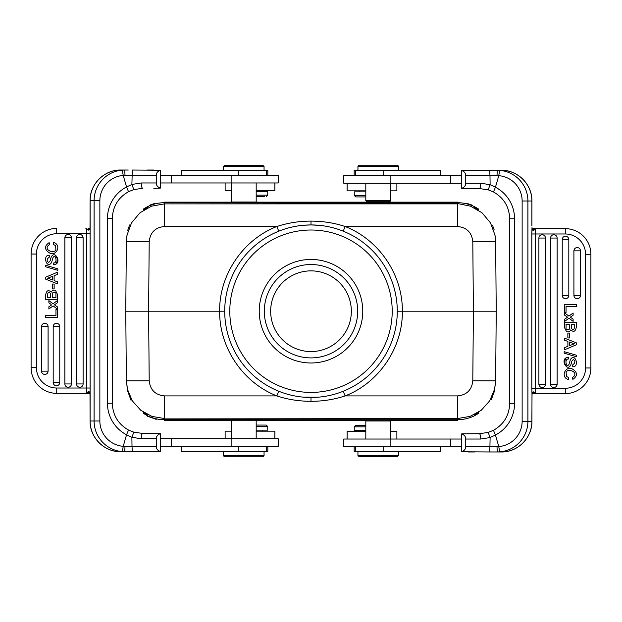 <?xml version="1.0" encoding="UTF-8"?>
<svg xmlns="http://www.w3.org/2000/svg" width="622" height="622" viewBox="0 0 622 622"><rect width="100%" height="100%" fill="white"/><g stroke="black" fill="none" stroke-linecap="round" stroke-linejoin="round"><path stroke-width="0.93" d="M365.814 421.001L390.678 421.001L389.683 420.052L366.755 420.06L365.814 421.001L365.814 439.023M147.538 414.633L147.08 415.527L143.526 413.451L146.232 414.275M224.721 311.202L219.644 311.21C219.138 274.916 243.008 239.587 276.868 226.517C287.706 222.933 299.081 221.129 311 221.105C323.253 221.183 334.628 222.987 345.132 226.517L457.574 226.517C466.725 227.411 471.795 232.441 472.798 241.616L495.602 241.616L495.617 239.874M126.383 239.874L125.761 311.21L126.367 380.851M397.279 311.225L402.356 311.21C402.862 347.519 378.992 382.841 345.132 395.903C334.294 399.495 322.919 401.299 311 401.322C298.747 401.244 287.372 399.441 276.868 395.903C242.93 382.693 219.247 347.628 219.644 311.21L125.761 311.21L126.383 382.553M127.036 235.209L126.398 241.616L149.202 241.616C150.205 232.434 155.282 227.403 164.426 226.525L276.868 226.517L278.765 231.182M126.367 241.616L126.981 235.202L131.545 222.832L140.02 212.747L151.457 206.201L164.426 203.884L164.426 226.517M343.22 231.182L345.132 226.517C379.07 239.734 402.753 274.8 402.356 311.21L496.239 311.21L495.633 241.616L494.957 235.209M457.574 226.517L457.574 203.884L164.426 203.884L457.567 203.518L470.543 206.201L481.98 212.747L490.455 222.832L495.019 235.194L495.633 241.616M472.798 241.616L473.404 311.21L472.798 380.812L495.633 380.812L494.622 389.115L489.708 400.832L481.234 410.287L470.092 416.39L457.574 418.544L457.574 395.903L345.132 395.903L343.235 391.238M472.798 380.812C471.803 389.978 466.725 395.009 457.574 395.903M495.633 380.851L496.239 311.233M495.617 382.553L494.537 389.092M130.83 311.21L125.761 311.21L126.367 241.585M491.17 311.21L496.239 311.21M264.311 311.21A46.689 46.689 0 0 1 311 264.521A46.689 46.689 0 0 1 357.689 311.21A46.689 46.689 0 0 1 311 357.907A46.689 46.689 0 0 1 264.311 311.21M311 259.444A51.766 51.766 0 0 0 259.234 311.21A51.766 51.766 0 0 0 311 362.984A51.766 51.766 0 0 0 362.766 311.21A51.766 51.766 0 0 0 311 259.444M311 224.939A86.279 86.279 0 0 1 311.801 224.939A86.279 86.279 0 0 1 397.279 311.614A86.279 86.279 0 0 1 311 397.489A86.279 86.279 0 0 1 310.199 397.489A86.279 86.279 0 0 1 224.721 310.813A86.279 86.279 0 0 1 311 224.939L311 221.105M351.344 311.21A40.344 40.344 0 0 0 311 270.865A40.344 40.344 0 0 0 270.656 311.21A40.344 40.344 0 0 0 311 351.562A40.344 40.344 0 0 0 351.344 311.21M358.964 456.532L397.528 456.532L358.964 456.532L357.945 455.514L398.546 455.514L398.546 451.712M364.523 456.532L379.49 456.532M354.175 446.635L354.175 451.712L440.454 451.712L440.454 446.635M365.814 425.316L355.768 425.316L365.814 425.316M365.814 426.84L354.245 426.84L354.245 430.393L365.814 430.393M465.738 446.635C465.699 449.037 464.331 450.74 461.648 451.751L461.648 433.899C464.416 434.965 465.777 436.667 465.738 439.023L465.738 446.635L489.926 446.635L490.113 437.546L495.446 435.035A35.524 35.392 -90 0 0 514.549 403.491L509.69 403.491L509.69 218.757L514.549 218.757L514.549 403.491M465.738 439.023L480.79 439.023C480.682 435.851 480.2 434.07 479.337 433.689L461.648 433.899M480.79 439.023L490.113 437.546L488.169 432.43L479.337 433.689L488.177 432.43L493.456 430.307C503.828 424.406 509.239 415.473 509.69 403.491M569.604 333.081L569.604 337.956L567.863 337.956L567.863 333.081L569.604 333.081M572.442 377.5C580.303 372.407 566.891 367.377 566.106 372.679L566.502 376.427L568.788 377.678L568.321 379.575C560.298 377.018 565.344 366.148 571.742 368.628C577.659 372.104 578.032 375.688 572.87 379.373L572.442 377.5M566.502 376.427L566.106 372.679M571.447 327.615L571.431 324.404L574.65 324.404C574.541 329.551 573.531 330.943 571.634 328.564L571.431 326.97M566.09 328.33L566.043 324.404L566.074 328.33M566.378 329.217L569.13 329.52L567.637 329.893M569.122 329.512L569.744 324.404L566.036 324.404M576.337 322.243L576.337 326.923C575.591 331.495 573.733 332.482 570.755 329.901C569.838 331.682 568.415 332.265 566.51 331.666C568.415 332.265 569.838 331.682 570.763 329.909C573.733 332.482 575.591 331.495 576.337 326.923L576.337 322.243L564.356 322.243L564.356 327.273L566.51 331.674M569.869 361.265L570.506 359.438C575.023 352.254 579.937 367.089 572.753 366.755L572.621 364.92C575.358 362.96 575.583 361.149 573.282 359.477L571.797 361.234C569.301 375.206 560.025 360.822 566.074 357.852L564.146 362.502L566.914 366.988M566.074 357.86L568.399 357.152L566.953 357.417M568.399 357.16L568.555 358.964C563.765 358.863 566.665 368.621 568.998 364.36L569.9 361.273M572.753 366.755C579.937 367.089 575.023 352.254 570.491 359.43M571.797 361.234L573.282 359.477M576.532 355.255L576.532 356.756L564.154 353.172L564.154 351.655L576.532 355.255M564.356 319.381L567.575 317.181L564.356 314.957L564.356 312.773L568.905 316.093L573.119 313.014L573.119 315.253L570.312 317.134L573.119 319.203L573.119 321.364L568.982 318.215L564.356 321.59L564.356 319.381L567.575 317.181L564.356 314.957M571.058 317.679L570.312 317.142M566.036 306.537L566.036 312.501L564.356 312.501L564.356 304.632L576.337 304.632L576.337 306.537L566.036 306.537M542.182 234.758A3.289 3.289 0 0 1 545.471 238.047L545.471 384.209A3.289 3.289 0 0 1 542.182 387.498A3.289 3.289 0 0 1 538.893 384.209L538.893 238.047A3.289 3.289 0 0 1 542.182 234.758M556.923 236.865A3.289 3.289 0 0 1 557.141 238.047L557.141 384.209A3.289 3.289 0 0 1 553.852 387.498A3.289 3.289 0 0 1 550.563 384.209L550.563 238.047A3.289 3.289 0 0 1 556.923 236.865M568.772 239.042A3.289 3.289 0 0 1 568.811 239.548L568.811 295.396A3.289 3.289 0 0 1 565.522 298.684A3.289 3.289 0 0 1 562.234 295.396L562.234 239.548A3.289 3.289 0 0 1 568.594 238.366A3.289 3.289 0 0 1 568.772 239.042M580.443 250.332A3.289 3.289 0 0 1 580.489 250.845L580.489 295.396A3.289 3.289 0 0 1 577.2 298.684A3.289 3.289 0 0 1 573.912 295.396L573.912 250.845A3.289 3.289 0 0 1 580.264 249.663A3.289 3.289 0 0 1 580.443 250.332M572.675 343.274L569.457 342.022L572.675 343.274A14.695 14.695 0 0 0 574.37 343.803L569.457 345.684L569.457 342.022M567.894 346.298L567.894 341.447L564.356 340.11L564.356 338.08L576.337 342.854L576.337 344.782L564.356 349.867L564.356 347.706L567.894 346.298M488.169 432.43L493.471 430.3L495.446 435.035L498.774 446.557L496.986 446.604L497.32 451.961L499.645 451.875A30.703 30.587 -90 0 0 527.907 421.257L531.888 421.257A30.703 30.587 -90 0 1 501.301 451.961C517.659 452.381 532.331 437.663 531.911 421.257L531.989 394.597M461.648 188.357L479.337 188.559L488.169 189.819L493.471 191.949L495.446 187.222L490.12 184.711L489.988 175.622L496.986 175.653L497.32 170.288L461.648 170.498C464.416 171.563 465.777 173.274 465.738 175.622L465.738 183.233C465.699 185.636 464.331 187.346 461.648 188.357L461.648 170.498M496.986 175.653L498.774 175.692A25.378 25.277 90 0 1 522.138 200.999L522.138 421.257A25.378 25.277 90 0 1 498.782 446.557L499.645 451.875M514.549 218.757A35.524 35.392 -90 0 0 495.446 187.222L498.774 175.692L499.645 170.381L497.32 170.296M465.738 175.622L489.988 175.622L489.685 170.288L501.301 170.288A30.703 30.587 90 0 1 531.888 200.999L527.907 200.999L527.907 421.257L522.138 421.257M488.169 189.819L490.12 184.711L480.79 183.233C480.682 186.406 480.2 188.178 479.337 188.559L475.122 188.559M468.164 170.288L493.744 170.288M356.523 196.933L365.814 196.933L356.523 196.933M365.814 191.864L354.245 191.864L354.245 195.417L365.814 195.417M390.678 190.845L396.875 190.845L396.875 183.233M347.138 183.233L347.138 190.845L365.814 190.845M461.648 175.622L343.787 175.622L343.787 183.233L461.648 183.233M440.454 175.622L440.454 170.545L354.175 170.545L354.175 175.622M385.733 201.761L366.825 201.761L389.667 201.761L385.733 201.761L385.733 202.383M398.469 170.288L398.546 166.23L357.945 166.23L357.945 170.288L398.469 170.288M359.034 165.219L397.528 165.219L359.034 165.219M389.667 201.761L390.678 200.743L365.814 200.743L365.814 183.233M493.814 170.288L499.466 170.288M493.744 451.961L501.301 451.961M531.989 227.66L532.58 228.639M501.301 170.288C517.659 169.868 532.331 184.594 531.911 200.999L531.903 225.887M534.181 229.969L532.409 228.632L533.816 230.264C532.79 230.622 532.183 229.876 532.004 228.025L531.81 233.981L565.274 233.981L535.348 233.981C535.379 230.832 535.643 229.052 536.125 228.655L532.518 228.632M533.917 228.655L565.274 228.655L536.125 228.655L533.816 230.272M531.888 421.257L532.012 394.434L532.525 393.617L536.125 393.602C535.635 393.205 535.379 391.432 535.348 388.268L565.274 388.268A20.301 20.301 0 0 0 585.574 367.967L585.574 254.281L590.9 254.281A25.626 25.626 0 0 0 565.274 228.655L565.274 233.981A20.301 20.301 0 0 1 585.574 254.281L585.574 367.967L590.9 367.967L590.9 254.281L590.9 367.967A25.626 25.626 0 0 1 565.274 393.602L533.855 393.602M531.81 388.268L531.81 233.981L535.348 233.981L535.348 388.268L531.81 388.268L532.004 394.231C532.183 392.342 532.79 391.596 533.816 391.984L532.416 393.617L534.181 392.288L536.125 393.594L565.274 393.602L565.274 388.268M499.466 451.961L493.821 451.961M496.986 446.604L489.926 446.635L489.685 451.961L497.32 451.961M461.648 451.751L489.685 451.961M475.122 451.961L468.164 451.961M461.648 439.023L343.787 439.023L343.787 446.635L461.648 446.635M396.875 439.023L396.875 431.411L390.678 431.411M365.814 431.411L347.138 431.411L347.138 439.023M385.733 202.36L370.759 202.36M251.49 202.368L236.041 202.375M146.971 207.756L143.519 209.762L143.526 208.976A1.019 1.019 0.5 0 1 144.086 208.813L146.224 208.152M143.526 208.976L147.08 206.893L147.538 207.795M474.462 207.795L474.92 206.901C469.462 204.148 463.678 202.749 457.559 202.71L164.433 202.702C158.322 202.749 152.538 204.148 147.08 206.901C152.538 204.14 158.322 202.741 164.433 202.71L164.441 202.142L236.018 202.142L164.441 202.142M457.559 202.142L385.733 202.142L457.559 202.142L457.559 202.702C463.678 202.741 469.462 204.14 474.92 206.901L478.473 208.976L475.768 208.152M478.411 209.723A1.019 1.019 -0.5 0 1 478.481 209.762L474.858 207.67L477.921 209.591M278.78 391.246L276.868 395.903L164.426 395.903C155.282 394.978 150.205 389.947 149.202 380.812L126.398 380.812L127.456 389.077M164.426 395.903L164.426 418.544L151.908 416.39L140.759 410.279L132.284 400.825L127.378 389.1L126.367 380.812M317.811 397.225L303.147 397.131M302.603 397.085L300.753 396.883M327.219 395.95L325.85 396.206M311.023 224.939L318.837 225.296M319.405 225.351L321.255 225.545M284.518 229.098L286.711 228.422M294.781 226.478L296.134 226.229M304.205 225.203L310.961 224.939M143.589 412.705A1.019 1.019 179.5 0 1 143.519 412.666L147.142 414.757L144.079 412.837M164.441 420.285L231.322 420.285L164.441 420.285L164.441 419.726C158.322 419.687 152.538 418.287 147.08 415.527C152.538 418.279 158.322 419.679 164.433 419.718L457.559 419.726C463.678 419.679 469.462 418.279 474.92 415.527L474.462 414.633M476.965 413.614L477.914 413.614L475.776 414.275M477.921 413.039L477.914 413.614A1.019 1.019 0.5 0 0 478.473 413.451L474.92 415.535C469.462 418.287 463.678 419.687 457.567 419.718L457.559 420.285L389.963 420.285L457.559 420.285M475.029 414.672L478.481 412.666L478.473 413.451M251.49 420.06L236.041 420.052M153.836 188.31L160.352 188.101C157.584 187.035 156.223 185.333 156.262 182.977L156.262 175.365C156.301 172.963 157.669 171.26 160.352 170.249L132.315 170.039L131.887 184.454L126.554 186.965A35.524 35.392 90 0 0 107.45 218.509L112.31 218.509L112.31 403.243L107.45 403.243L107.45 218.509M141.21 182.977C141.318 186.149 141.8 187.93 142.663 188.31L133.831 189.57L131.887 184.454L141.21 182.977L156.262 182.977M128.256 170.039L120.699 170.039A30.703 30.587 90 0 0 90.112 200.743L90.097 396.113M122.534 170.039L128.179 170.039M146.878 170.039L153.836 170.039M160.352 170.249L160.352 188.101M160.352 182.977L278.213 182.977L278.213 175.365L160.352 175.365M256.186 182.977L256.186 202.01L231.322 202.01L231.322 182.977M225.125 182.977L225.125 190.589L231.322 190.589M256.186 190.589L274.862 190.589L274.862 182.977M256.186 195.16L267.755 195.16L267.755 191.607L256.186 191.607M264.397 196.684L256.186 196.684L264.397 196.684M267.825 175.365L267.825 170.288L181.546 170.288L181.546 175.365M257.477 165.468L242.51 165.468M224.472 165.468L263.036 165.468L224.472 165.468L223.453 166.486L264.055 166.486L264.055 170.288M87.819 229.712L89.996 227.769C89.817 229.658 89.21 230.404 88.184 230.016L85.875 228.406C86.365 228.795 86.621 230.568 86.652 233.732L90.19 233.732M89.584 228.383L88.184 230.016M120.699 170.039C104.34 169.619 89.669 184.337 90.089 200.743L90.011 227.403M89.21 228.398L88.145 228.398M160.352 433.643L160.352 451.502C157.584 450.437 156.223 448.726 156.262 446.378L156.262 438.767C156.301 436.364 157.669 434.654 160.352 433.643L142.663 433.441L133.831 432.181L131.88 437.289L132.012 446.378L123.218 446.308A25.378 25.277 -90 0 1 99.862 421.001L99.862 200.743A25.378 25.277 -90 0 1 123.218 175.443L126.546 186.965L128.529 191.7L133.831 189.57M133.831 432.181L128.529 430.051L126.554 434.778L131.88 437.289L141.21 438.767C141.318 435.594 141.8 433.822 142.663 433.441L153.836 433.441M128.186 451.712L122.534 451.712M90.112 396.393L90.089 421.001C89.669 437.406 104.34 452.132 120.699 451.712L160.352 451.502M146.878 451.712L128.256 451.712M156.262 446.378L132.012 446.378L132.315 451.712M160.352 446.378L278.213 446.378L278.213 438.767L160.352 438.767M223.531 451.712L223.453 455.771L264.055 455.771L264.055 451.712L223.531 451.712M224.542 456.781L263.036 456.781L224.542 456.781M181.546 446.378L181.546 451.455L267.825 451.455L267.825 446.378M231.322 431.155L225.125 431.155L225.125 438.767M274.862 438.767L274.862 431.155L256.186 431.155M256.186 430.136L267.755 430.136L267.755 426.583L256.186 426.583M256.186 425.067L266.232 425.067L256.186 425.067M107.45 403.243A35.524 35.392 90 0 0 126.554 434.778L123.226 446.308L122.355 451.619L124.68 451.704M125.014 446.347L124.68 451.712M88.083 393.345L56.726 393.345L89.591 393.368L88.184 391.736C89.21 391.378 89.817 392.124 89.996 393.975L90.089 421.001L94.093 421.001L94.093 200.743L90.112 200.743M31.1 254.033L31.1 367.719L31.1 254.033A25.626 25.626 0 0 1 56.726 228.398L56.726 233.732A20.301 20.301 0 0 0 36.426 254.033L31.1 254.033M55.498 245.573L53.212 244.329L53.679 242.424C61.702 244.982 56.656 255.852 50.258 253.372C44.341 249.896 43.968 246.312 49.13 242.627L49.558 244.5C41.697 249.593 55.109 254.623 55.894 249.321L55.498 245.573L55.894 249.321M45.663 295.077C46.409 290.505 48.267 289.518 51.245 292.099C52.162 290.318 53.585 289.735 55.49 290.334C53.585 289.735 52.162 290.318 51.237 292.091C48.267 289.518 46.409 290.505 45.663 295.077L45.663 299.244M50.203 260.766L48.718 262.523L50.203 260.766C52.699 246.794 61.975 261.178 55.926 264.148L57.854 259.498L55.086 255.012M55.926 264.14L53.601 264.848L55.047 264.583M49.247 255.245C42.063 254.911 46.977 269.746 51.509 262.57C46.977 269.746 42.063 254.911 49.247 255.245L49.379 257.08C46.642 259.04 46.417 260.851 48.718 262.523M50.942 304.321L48.881 302.797L48.881 300.636L53.018 303.785L57.644 300.41L57.644 302.619L54.425 304.819L57.644 307.043L57.644 309.227L53.095 305.907L48.881 308.986L48.881 306.747L51.688 304.866M78.364 234.844A3.289 3.289 0 0 1 83.107 237.791L83.107 383.953A3.289 3.289 0 0 1 78.38 386.907A3.289 3.289 0 0 1 76.529 383.953L76.529 237.791A3.289 3.289 0 0 1 78.364 234.844M66.694 234.844A3.289 3.289 0 0 1 71.437 237.791L71.437 383.953A3.289 3.289 0 0 1 65.077 385.135A3.289 3.289 0 0 1 64.859 383.953L64.859 237.791A3.289 3.289 0 0 1 66.694 234.844M55.016 323.658A3.289 3.289 0 0 1 59.766 326.604L59.766 382.452A3.289 3.289 0 0 1 53.406 383.634A3.289 3.289 0 0 1 53.189 382.452L53.189 326.604A3.289 3.289 0 0 1 55.016 323.658M43.346 323.658A3.289 3.289 0 0 1 48.088 326.604L48.088 371.155A3.289 3.289 0 0 1 41.736 372.337A3.289 3.289 0 0 1 41.511 371.155L41.511 326.604A3.289 3.289 0 0 1 43.346 323.658M56.726 393.345A25.626 25.626 0 0 1 38.626 385.858A25.626 25.626 0 0 0 56.726 393.345L56.726 388.019L86.652 388.019C86.621 391.168 86.357 392.948 85.875 393.345L88.184 391.728M87.819 392.031L89.482 393.368M90.011 394.34L89.42 393.361M31.1 367.719A25.626 25.626 0 0 0 38.626 385.858A25.626 25.626 0 0 1 31.1 367.719L36.426 367.719L36.426 254.033M57.644 283.92L45.663 279.146L45.663 277.218L57.644 272.133L57.644 274.294L54.106 275.702L54.106 280.553L57.644 281.89L57.644 283.92M52.543 279.978L52.543 276.316L47.63 278.197A14.695 14.695 0 0 1 49.325 278.726L52.543 279.978L49.325 278.726M45.663 317.368L57.644 317.368L57.644 309.499L55.964 309.499L55.964 315.463L45.663 315.463L45.663 317.368M57.846 270.345L45.468 266.745L45.468 265.244L57.846 268.828L57.846 270.345M52.131 260.735L51.494 262.562M53.601 264.84L53.445 263.036C58.235 263.137 55.335 253.379 53.002 257.64L52.1 260.727M55.49 290.326L57.644 294.727L57.644 299.757L45.663 299.757M50.366 293.436C48.469 291.057 47.459 292.449 47.35 297.596L50.569 297.596L50.374 293.428M55.91 293.67L55.957 297.596L55.926 293.67M55.964 297.596L52.256 297.596L52.878 292.488L54.363 292.107M55.622 292.783L52.87 292.48M50.553 294.385L50.569 295.03M50.576 295.248L50.576 296.383M50.576 297.16L50.569 297.596M52.396 288.919L54.137 288.919L54.137 284.044L52.396 284.044L52.396 288.919M122.355 170.125L123.218 175.443L125.014 175.396L124.68 170.039L122.355 170.125A30.703 30.587 90 0 0 94.093 200.743L99.862 200.743M125.014 175.396L156.262 175.365M256.186 438.767L256.186 420.239L231.322 420.239L231.322 438.767M144.079 413.024L144.086 413.614L145.058 413.614M149.202 380.812L148.596 311.21L149.202 241.616M256.186 420.285L366.529 420.285L256.186 420.285M310.246 392.412A81.202 81.202 0 0 1 229.798 310.464A81.202 81.202 0 0 1 311.754 230.016A81.202 81.202 0 0 1 392.202 311.964A81.202 81.202 0 0 1 310.246 392.412M383.712 451.712L383.712 446.635M545.471 238.047L538.893 238.047M545.471 384.209L538.893 384.209M557.141 238.047L550.563 238.047M557.141 384.209L550.563 384.209M568.811 239.548L562.234 239.548M568.811 295.396L562.234 295.396M580.489 250.845L573.912 250.845M580.489 295.396L573.912 295.396M390.865 175.622L390.865 183.233M450.655 175.622L450.655 183.233M383.712 175.622L383.712 170.545M465.738 183.233L480.79 183.233M522.138 200.999L527.907 200.999A30.703 30.587 90 0 0 499.645 170.381M531.888 225.607L531.888 200.999M450.655 439.023L450.655 446.635M390.865 439.023L390.865 446.635M370.759 202.142L251.49 202.142L370.759 202.142M145.035 208.813L144.086 208.813L144.079 209.389M164.433 202.702L164.433 203.721M457.567 202.71L457.567 203.721M477.921 209.404L477.914 208.813L476.942 208.813M478.473 208.976L478.481 209.762M311 397.489L311 401.322M457.574 418.544L164.426 418.909L457.574 418.544M143.526 413.451L143.519 412.666M164.433 418.707L164.433 419.726M457.567 418.707L457.567 419.718M231.135 182.977L231.135 175.365M171.345 182.977L171.345 175.365M238.288 170.288L238.288 175.365M156.262 438.767L141.21 438.767M171.345 446.378L171.345 438.767M238.288 446.378L238.288 451.455M231.135 446.378L231.135 438.767M122.355 451.619A30.703 30.587 -90 0 1 94.093 421.001L99.862 421.001M120.699 451.712A30.703 30.587 -90 0 1 90.112 421.001M56.726 233.732L86.652 233.732L86.652 388.019L90.19 388.019L56.726 388.019A20.301 20.301 0 0 1 36.426 367.719M41.511 326.604L48.088 326.604M41.511 371.155L48.088 371.155M53.189 326.604L59.766 326.604M53.189 382.452L59.766 382.452M64.859 237.791L71.437 237.791M64.859 383.953L71.437 383.953M76.529 237.791L83.107 237.791M76.529 383.953L83.107 383.953M154.606 203.464L149.785 205.12M129.601 224.97L127.642 230.599M127.051 389.24L131.04 400.405M147.095 416.064L156.231 419.368M491.217 399.93L494.653 390.655M397.528 456.532L398.546 455.514M357.945 455.514L357.945 451.712M355.411 451.712L355.411 446.635M355.768 425.316L354.245 426.84M359.827 431.411L359.827 430.393M509.69 218.757C509.239 206.784 503.828 197.843 493.456 191.949L488.177 189.827L479.337 188.559M355.768 196.933L354.245 195.417M359.827 190.845L359.827 191.864M355.411 175.622L355.411 170.545M370.759 201.761L370.759 202.383M397.528 165.219L398.546 166.23M358.964 165.219L357.945 166.23M366.825 201.761L365.814 200.743M390.678 183.233L390.678 200.743M494.98 170.288L498.377 170.288M494.98 451.961L498.385 451.961M494.125 229.743L492.608 225.467M472.619 205.291L466.64 203.27M390.678 439.023L390.678 421.001M262.173 190.589L262.173 191.607M266.232 196.684L267.755 195.16M266.589 170.288L266.589 175.365M223.453 166.486L223.453 170.288M263.036 165.468L264.055 166.486M123.615 170.039L127.02 170.039M142.663 188.31L133.823 189.57L128.544 191.693C118.172 197.594 112.761 206.527 112.31 218.509M112.31 403.243C112.761 415.216 118.172 424.157 128.544 430.051L133.823 432.173L142.663 433.441M123.622 451.712L127.02 451.712M263.036 456.781L264.055 455.771M224.472 456.781L223.453 455.771M266.589 446.378L266.589 451.455M262.173 431.155L262.173 430.136M266.232 425.067L267.755 426.583"/></g></svg>
